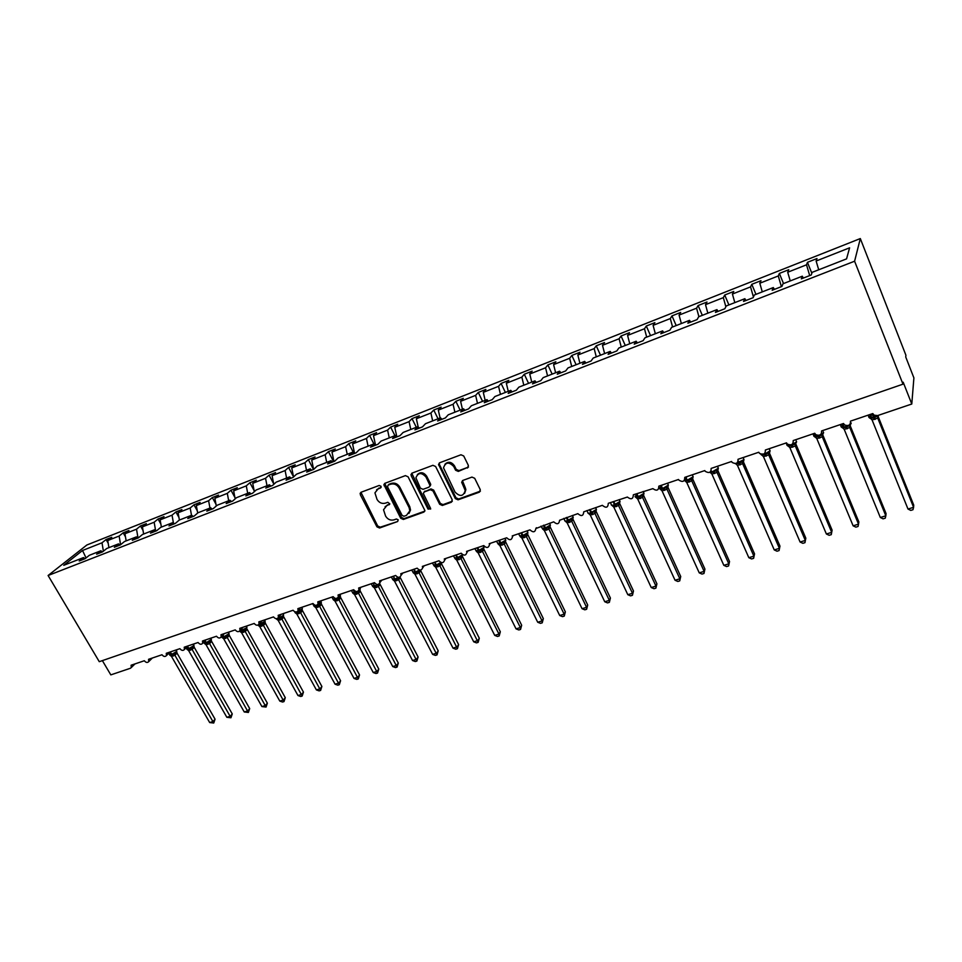 <?xml version="1.0" encoding="UTF-8"?>
<svg xmlns="http://www.w3.org/2000/svg" width="962" height="962" viewBox="0 0 962 962"><rect width="100%" height="100%" fill="white"/><g stroke="black" fill="none" stroke-linecap="round" stroke-linejoin="round"><path stroke-width="1.44" d="M381.036 486.279L379.184 485.461L361.063 492.255L360.305 494.684L376.948 526.839L379.557 528.006L397.655 521.512L398.22 519.817L396.38 518.999L394.023 519.853C390.524 520.695 387.722 519.456 385.606 516.101L383.525 509.764L386.748 505.675L389.814 503.896L387.806 502.284L385.449 503.15C381.95 504.028 379.136 502.777 377.02 499.41L374.94 492.833L378.126 488.876L380.483 487.999L381.036 486.279M467.496 468.025L468.398 465.476L463.72 455.976L460.966 454.773L439.622 462.782L438.528 464.442L455.339 498.629L458.044 499.819L479.377 492.159L480.278 489.646L474.699 478.294L471.957 477.092L462.782 480.447L461.676 482.227L465.223 490.488C463.431 496.476 460.028 497.005 455.026 492.063L443.518 467.845C445.514 462.049 448.929 461.616 453.763 466.522L455.579 470.214L458.321 471.416L468.494 467.039M48.1 575.504L854.593 261.219L860.317 238.564L86.881 544.985L48.1 575.504L99.278 661.688L902.993 384.163L903.186 382.203L911.784 404.028L877.633 415.572L874.169 415.187L872.787 413.564L850.468 421.14C850.636 425 848.712 426.286 844.72 425.012L843.494 423.508L821.584 430.94C821.716 434.848 819.792 436.087 815.8 434.644L814.73 433.261L793.217 440.56C793.325 444.528 791.389 445.707 787.409 444.095L786.495 442.845L765.367 450.012C765.439 454.04 763.491 455.158 759.523 453.355L758.765 452.248L738.022 459.295C738.046 463.383 736.086 464.43 732.142 462.433L731.529 461.495L711.158 468.41C711.134 472.558 709.162 473.532 705.254 471.332L704.773 470.574L684.764 477.368C684.691 481.577 682.707 482.479 678.835 480.074L678.499 479.485L658.826 486.159C658.693 490.44 656.709 491.269 652.885 488.636L633.345 494.805C633.152 499.146 631.168 499.891 627.38 497.053L608.297 503.306C608.032 507.695 606.06 508.369 602.344 505.327L583.742 511.832C583.345 516.041 581.373 516.654 577.825 513.648L559.607 520.25C559.054 524.254 557.082 524.783 553.703 521.825L535.858 528.523C535.161 532.323 533.201 532.78 530.002 529.87L512.241 535.906L512.505 536.652C511.664 540.259 509.728 540.632 506.685 537.782L489.213 543.71L489.514 544.636C488.564 548.051 486.64 548.364 483.742 545.574L466.57 551.394L466.883 552.501C465.836 555.711 463.937 555.952 461.183 553.222L444.288 558.958L444.612 560.209C443.494 563.251 441.618 563.431 438.985 560.762L422.354 566.402L422.691 567.796C421.5 570.658 419.648 570.779 417.147 568.169L400.781 573.725L401.106 575.24C399.867 577.934 398.052 578.018 395.647 575.468L379.533 580.928L379.87 582.563C378.583 585.112 376.791 585.136 374.495 582.647L358.634 588.022L358.958 589.766C357.636 592.159 355.88 592.147 353.667 589.706L338.047 595.009L338.359 596.837C337.025 599.098 335.293 599.049 333.153 596.668L317.785 601.887L318.085 603.787C316.726 605.928 315.031 605.844 312.975 603.511L297.835 608.657L298.124 610.63C296.753 612.662 295.081 612.529 293.085 610.257L278.186 615.319L278.451 617.363C277.08 619.287 275.433 619.131 273.509 616.907L258.826 621.885L259.091 623.989C257.708 625.805 256.096 625.625 254.221 623.448L239.766 628.354L240.007 630.495C238.636 632.226 237.049 632.022 235.233 629.894L220.983 634.728L221.212 636.916C219.841 638.564 218.278 638.335 216.51 636.243L202.477 641.005L202.693 643.229C201.335 644.793 199.795 644.552 198.076 642.508L184.235 647.198L184.451 649.446C183.093 650.937 181.577 650.673 179.906 648.665L166.27 653.294L166.474 655.567C165.127 656.986 163.636 656.721 161.989 654.749L148.557 659.307L148.749 661.591C147.414 662.962 145.947 662.674 144.348 660.738L131.097 665.223L131.289 667.532L130.387 668.265L110.822 674.879L102.369 660.617M854.593 261.219L902.993 384.163M408.08 476.803L405.399 475.625L384.896 483.309L383.886 484.595L400.733 518.277L403.379 519.456L423.857 512.097L424.915 510.594L408.08 476.803M411.989 473.148L432.9 465.307L435.618 466.498L452.212 499.759L451.334 502.236L442.352 505.459L439.67 504.268L432.96 490.909L430.267 489.718L424.35 491.895L423.292 493.41L430.495 508.213L430.651 508.85L428.042 509.102L411.159 475.649L411.989 473.148M818.722 269.781L816.125 261.015L849.602 247.811L846.56 258.874L812.168 272.342L811.243 274.988L801.322 278.86L802.308 276.202L803.354 278.066M802.308 276.202L782.996 283.766L781.89 286.46L772.161 290.259L773.316 287.554L774.398 289.382M773.316 287.554L754.364 294.973L753.102 297.703L743.542 301.443L744.865 298.689L745.971 300.493M744.865 298.689L726.262 305.964L724.831 308.754L715.451 312.409L716.943 309.62L718.073 311.387M716.943 309.62L698.677 316.763L697.089 319.588L687.878 323.184L689.526 320.346L690.68 322.09M689.526 320.346L671.596 327.369L669.853 330.231L660.81 333.766L662.602 330.892L663.792 332.599M662.602 330.892L644.997 337.782L643.109 340.68L634.223 344.143L636.171 341.233L637.373 342.917M636.171 341.233L618.867 348.003L616.834 350.938L608.116 354.353L610.197 351.407L611.423 353.054M610.197 351.407L593.205 358.056L591.041 361.027L582.467 364.37L584.68 361.387L585.93 363.023M584.68 361.387L567.989 367.929L565.692 370.923L557.275 374.218L559.607 371.2L560.882 372.799M559.607 371.2L543.205 377.621L540.788 380.663L532.515 383.886L534.98 380.844L536.267 382.419M534.98 380.844L518.855 387.157L516.305 390.223L508.176 393.398L510.762 390.332L512.073 391.871M510.762 390.332L494.913 396.536L492.255 399.615L484.271 402.741L486.964 399.639L488.287 401.166M486.964 399.639L471.38 405.748L468.614 408.862L460.75 411.928L463.564 408.802L464.911 410.305M463.564 408.802L448.244 414.802L445.358 417.941L437.638 420.959L440.548 417.809L441.919 419.288M440.548 417.809L425.481 423.713L422.498 426.875L414.911 429.846L417.917 426.671L419.3 428.126M417.917 426.671L403.102 432.467L400.024 435.654L392.544 438.576L395.671 435.377L397.053 436.808M395.671 435.377L381.084 441.089L377.91 444.3L370.562 447.162L373.773 443.951L375.18 445.358M373.773 443.951L359.427 449.567L356.156 452.789L348.929 455.615L352.224 452.38L353.655 453.775M352.224 452.38L338.119 457.912L334.752 461.159L327.645 463.937L331.036 460.678L332.467 462.049M331.036 460.678L317.147 466.113L313.696 469.384L306.698 472.114L310.173 468.843L311.628 470.19M310.173 468.843L296.512 474.194L292.977 477.477L286.087 480.17L289.646 476.875L291.113 478.21M289.646 476.875L276.19 482.142L272.583 485.449L265.801 488.095L269.444 484.788L270.911 486.099M269.444 484.788L256.193 489.971L252.513 493.29L245.839 495.899L249.543 492.58L251.034 493.867M249.543 492.58L236.508 497.679L232.744 501.01L226.178 503.583L229.966 500.24L231.457 501.515M229.966 500.24L217.123 505.266L213.287 508.609L206.818 511.147L210.678 507.792L212.181 509.042M210.678 507.792L198.028 512.746L194.132 516.101L187.758 518.59L191.678 515.235L193.194 516.462M191.678 515.235L179.233 520.105L175.252 523.472L168.987 525.925L172.968 522.558L174.495 523.773M172.968 522.558L160.702 527.356L156.674 530.735L150.493 533.152L154.545 529.761L156.072 530.964M154.545 529.761L142.46 534.499L138.36 537.89L132.275 540.271L136.388 536.868L137.927 538.059M136.388 536.868L124.483 541.534L120.334 544.937L114.334 547.282L118.506 543.879L120.046 545.045M118.506 543.879L106.77 548.472L102.561 551.875L96.645 554.184L100.878 550.769L102.429 551.923M811.844 273.256L807.443 262.325L806.517 264.815L787.71 272.234L790.247 280.928M809.703 275.589L806.517 264.815M783.513 283.562L779.364 273.424L778.282 275.95L759.812 283.237L762.277 291.871M781.384 286.652L778.282 275.95M755.964 294.348L751.791 284.319L750.552 286.892L732.419 294.047L734.824 302.621M753.426 296.993L750.552 286.892M728.907 304.93L724.723 295.021L723.328 297.643L705.507 304.665L707.852 313.179M725.865 306.746L723.328 297.643M702.32 315.344L698.111 305.531L696.572 308.189L679.076 315.091L681.361 323.545M698.905 316.678L696.572 308.189M676.202 325.565L671.981 315.873L670.298 318.566L653.102 325.348L655.338 333.73M672.57 326.996L670.298 318.566M650.528 335.618L646.296 326.022L644.48 328.751L627.585 335.413L629.761 343.747M646.692 337.121L644.48 328.751M625.3 345.49L621.055 336.003L619.107 338.756L602.501 345.31L604.617 353.583M621.26 347.078L619.107 338.756M600.504 355.194L596.248 345.803L594.167 348.605L577.849 355.038L579.918 363.263M596.272 356.854L594.167 348.605M576.13 364.742L571.849 355.447L569.66 358.273L553.607 364.61L555.627 372.763M571.705 366.474L569.66 358.273M552.152 374.122L547.871 364.923L545.562 367.785L529.773 374.014L531.745 382.118M547.558 375.926L545.562 367.785M528.571 383.357L524.29 374.242L521.861 377.128L506.337 383.261L508.261 391.306M523.809 385.221L521.861 377.128M505.387 392.436L501.094 383.417L498.556 386.327L483.297 392.352L485.161 400.348M500.456 394.36L498.556 386.327M482.575 401.358L478.27 392.436L475.637 395.37L460.618 401.298L462.433 409.247M477.489 403.355L475.637 395.37M460.137 410.149L455.832 401.31L453.078 404.268L438.311 410.101L440.091 417.989M454.894 412.193L453.078 404.268M438.059 418.783L433.742 410.04L430.904 413.023L416.366 418.759L418.169 426.936M432.659 420.899L430.904 413.023M416.33 427.296L412.001 418.626L409.066 421.645L394.769 427.284L396.777 436.52M410.786 429.461L409.066 421.645M394.937 435.666L390.62 427.08L387.59 430.11L373.509 435.666L375.553 445.214M389.261 437.89L387.59 430.11M374.062 444.24L369.564 435.401L366.45 438.456L352.597 443.927L354.581 453.415M368.085 446.176L366.45 438.456M354.004 453.631L348.833 443.602L345.635 446.669L331.998 452.056L333.934 461.471M347.234 454.341L345.635 446.669M333.598 461.604L328.427 451.659L325.144 454.749L311.724 460.052L313.612 469.42M326.707 462.373L325.144 454.749M313.504 469.456L308.333 459.608L304.978 462.71L291.751 467.929L293.542 476.96M306.493 470.286L304.978 462.71M293.506 476.791L288.552 467.424L285.113 470.55L272.09 475.685L273.773 484.355M286.592 478.078L285.113 470.55M273.653 483.718L269.059 475.132L265.548 478.27L252.729 483.333L254.317 491.666M267.003 485.75L265.548 478.27M254.112 490.584L249.867 482.72L246.284 485.87L233.658 490.86L235.161 498.881M247.691 493.302L246.284 485.87M234.884 497.402L230.952 490.199L227.309 493.362L214.863 498.268L216.282 506M228.679 500.745L227.309 493.362M215.945 504.148L212.325 497.558L208.61 500.733L196.344 505.579L197.691 513.035M209.956 508.08L208.61 500.733M197.294 510.822L193.963 504.809L190.187 508.008L178.102 512.77L179.401 520.033M191.498 515.295L190.187 508.008M178.932 517.436L175.878 511.964L172.042 515.175L160.125 519.865L161.388 527.092M173.4 522.895L172.042 515.175M160.846 523.977L158.045 519.011L154.148 522.234L142.412 526.863L143.639 534.03M155.603 530.591L154.148 522.234M143.025 530.459L140.476 525.961L136.52 529.184L124.952 533.754L126.154 540.885M138.023 538.023L136.52 529.184M125.481 536.856L123.16 532.804L119.144 536.038L107.744 540.536L111.784 537.301L106.073 539.55L102.008 542.796L82.528 550.492L86.051 557.912M120.587 544.72L119.144 536.038M100.878 550.769L89.322 555.302L85.053 558.718L79.221 560.99L83.514 557.575L85.065 558.706M108.177 543.193L106.073 539.55M103.391 551.202L102.008 542.796M911.784 404.028L913.9 377.886L905.735 356.998L905.915 355.243L860.317 238.564M807.443 262.325L816.991 258.55L816.125 261.015M779.364 273.424L788.744 269.721L787.71 272.234M751.791 284.319L761.002 280.676L759.812 283.237M724.723 295.021L733.765 291.45L732.419 294.047M698.111 305.531L706.998 302.02L705.507 304.665M671.981 315.873L680.711 312.422L679.076 315.091M646.296 326.022L654.881 322.631L653.102 325.348M621.055 336.003L629.485 332.66L627.585 335.413M596.248 345.803L604.533 342.532L602.501 345.31M571.849 355.447L580.002 352.224L577.849 355.038M547.871 364.923L555.88 361.76L553.607 364.61M524.29 374.242L532.166 371.128L529.773 374.014M501.094 383.417L508.838 380.351L506.337 383.261M478.27 392.436L485.894 389.418L483.297 392.352M455.832 401.31L463.323 398.34L460.618 401.298M433.742 410.04L441.125 407.118L438.311 410.101M412.001 418.626L419.276 415.752L416.366 418.759M390.62 427.08L397.763 424.254L394.769 427.284M369.564 435.401L376.599 432.623L373.509 435.666M348.833 443.602L355.76 440.861L352.597 443.927M328.427 451.659L335.257 448.965L331.998 452.056M308.333 459.608L315.055 456.95L311.724 460.052M288.552 467.424L295.166 464.814L291.751 467.929M269.059 475.132L275.577 472.558L272.09 475.685M249.867 482.72L256.289 480.182L252.729 483.333M230.952 490.199L237.277 487.698L233.658 490.86M212.325 497.558L218.554 495.093L214.863 498.268M193.963 504.809L200.108 502.392L196.344 505.579M175.878 511.964L181.926 509.571L178.102 512.77M158.045 519.011L164.009 516.654L160.125 519.865M140.476 525.961L146.356 523.641L142.412 526.863M123.16 532.804L128.944 530.519L124.952 533.754M83.514 557.575L63.757 565.307L82.528 550.492M108.91 547.631L107.744 540.536M381.168 487.205L376.587 489.778M385.113 506.649L389.802 503.992M360.942 492.303L377.681 525.998L380.291 527.164L397.655 521.512M384.728 483.381L401.455 517.436L404.088 518.614L424.831 511.123M388.107 485.149L387.542 486.868L402.14 515.44L403.992 516.257L406.493 515.355L409.824 510.822L409.103 507.587L399.122 487.974C396.981 484.559 394.143 483.309 390.608 484.211L388.155 485.088M408.982 513.419L410.521 509.98L409.8 506.746L409.103 507.587M388.828 484.343L391.342 483.405C394.877 482.503 397.715 483.754 399.843 487.169L409.8 506.746M424.086 492.015L430.952 488.9L433.646 490.091L440.331 503.439L443.025 504.617L452.332 501.226M411.76 473.256L428.727 508.261L430.639 509.066M425.962 476.972C421.476 472.21 418.121 472.486 415.909 477.789L420.382 488.143L423.064 489.321L428.98 487.157L430.05 485.582L425.962 476.972L426.659 476.166C423.665 472.21 420.562 471.693 417.364 474.627M429.942 486.207L430.735 484.764L430.507 483.85L429.822 484.668M426.659 476.166L430.507 483.85M444.949 464.249C448.208 461.207 451.37 461.7 454.425 465.728L456.241 469.408L458.97 470.61L468.133 467.219M464.61 493.362L465.873 489.658L465.307 487.746L464.67 488.576M462.433 480.615L465.307 487.746M439.333 462.914L439.43 464.526L455.988 497.799L458.694 498.989L480.411 491.125M169.745 655.086L172.102 654.978L176.767 651.731M215.067 719.191L213.744 723.027L174.868 655.206L171.452 656.361L209.668 722.546L213.083 721.5L215.067 719.191L177.032 653.114L174.904 655.278M176.996 653.042L176.78 651.935L176.996 653.042M174.868 655.206L174.062 653.511M171.452 656.361L169.649 654.99M213.744 723.027L209.668 722.546M186.917 649.29L189.298 649.17L193.951 645.911M232.263 713.924L230.952 717.772L192.087 649.398L188.624 650.565L226.84 717.291L230.303 716.233L232.263 713.924L194.216 647.306L192.123 649.47M194.18 647.234L193.951 646.163L194.18 647.234M192.087 649.398L191.282 647.679M188.624 650.565L186.82 649.194M230.952 717.772L226.84 717.291M204.329 643.422L206.746 643.277L211.387 640.007M249.687 708.585L248.388 712.457L209.536 643.506L206.024 644.696L244.252 711.964L247.763 710.894L249.687 708.585L211.64 641.426L209.596 643.578L209.848 641.63M211.628 641.45L211.219 640.608L211.64 641.426M203.691 642.195L206.121 642.832L211.363 639.333L210.341 641.293L211.219 640.608M209.536 643.506L208.742 641.774M206.024 644.696L204.221 643.301M248.388 712.457L244.252 711.964M267.364 703.162L266.065 707.058L227.236 637.541L223.677 638.744L261.904 706.565L265.476 705.483L267.364 703.162L229.305 635.449L227.297 637.602L228.571 634.836M229.269 635.377L229.052 634.379L229.269 635.377M221.994 637.457L224.002 637.445L222.547 635.509M225.373 638.443L224.002 637.445L227.561 635.641M227.236 637.541L226.455 635.786M223.677 638.744L221.861 637.337M266.065 707.058L261.904 706.565M285.281 697.678L283.994 701.599L245.19 631.481L241.582 632.695L279.81 701.094L283.429 699.987L285.281 697.678L247.222 629.401L245.25 631.541L246.512 628.763M247.21 629.425L246.825 628.631L247.222 629.401M239.911 631.421L241.943 631.385L240.68 629.773M243.302 632.395L241.943 631.385L245.514 629.569M245.19 631.481L244.42 629.713M241.582 632.695L239.766 631.288M283.994 701.599L282.551 702.032L279.81 701.094M303.451 692.111L302.176 696.043L263.408 625.336L259.74 626.575L297.967 695.538L301.635 694.42L303.451 692.111L265.392 623.256L263.468 625.396L264.718 622.606M258.117 625.059L265.175 621.163L264.141 623.135L265.139 622.258L265.392 623.256L265.043 622.101M258.081 625.288L260.125 625.24L259.079 623.989L261.977 620.815M261.484 626.262L260.125 625.24L263.732 623.412M263.408 625.336L262.65 623.544M259.74 626.575L257.924 625.144M302.176 696.043L300.721 696.488L297.967 695.538M321.885 686.459L320.623 690.427L281.878 619.107L278.162 620.358L316.39 689.91L320.105 688.78L321.885 686.459L283.826 617.027L281.938 619.167L283.201 616.365M276.503 619.071L278.583 619.011L277.838 618.277M279.93 620.045L278.583 619.011L282.215 617.159M281.878 619.107L281.132 617.291M278.162 620.358L276.347 618.915M320.623 690.427L319.131 690.872L316.39 689.91M340.572 680.735L339.321 684.716L300.625 612.782L296.849 614.057L335.065 684.198L338.828 683.044L340.572 680.735L302.537 610.702L300.685 612.842L301.936 610.028M295.202 612.77L297.306 612.686L296.621 612.036M298.641 613.732L297.306 612.686L300.974 610.822M300.625 612.782L299.891 610.954M296.849 614.057L295.033 612.602M339.321 684.716L337.818 685.172L335.065 684.198M359.535 674.927L358.297 678.932L319.649 606.361L315.813 607.659L354.016 678.414L357.84 677.236L359.535 674.927L321.512 604.292L319.697 606.433L320.947 603.595M312.674 603.619L313.696 605.519L315.704 605.783L321.356 602.2L320.334 604.16L321.272 603.427L321.512 604.292L321.164 603.234M314.177 606.361L316.306 606.264L315.464 605.326M317.628 607.323L316.306 606.264L319.997 604.389M319.649 606.361L318.927 604.521M315.813 607.659L313.985 606.192M358.297 678.932L356.77 679.388L354.016 678.414M378.775 669.035L377.549 673.051L338.949 599.855L335.053 601.166L373.244 672.534L377.116 671.344L378.775 669.035L340.776 597.787L338.997 599.927L340.247 597.065M333.429 599.867L335.582 599.747L334.271 597.907M336.892 600.829L335.582 599.747L339.309 597.859M338.949 599.855L338.239 597.991M335.053 601.166L333.237 599.675M377.549 673.051L375.998 673.532L373.244 672.534M398.292 663.046L397.078 667.099L358.525 593.241L354.629 594.648L392.749 666.57L396.681 665.367L398.292 663.046L360.317 591.185L358.585 593.313L359.824 590.44M358.598 590.668L360.197 589.093L359.187 591.041L360.089 590.403L360.317 591.185L359.968 590.187M352.958 593.277L355.158 593.145L353.114 589.898M356.445 594.239L355.158 593.145L358.898 591.233M358.525 593.241L357.84 591.353M354.593 594.576L352.753 593.073M397.078 667.099L395.502 667.58L392.749 666.57M418.097 656.986L416.895 661.05L378.415 586.543L374.41 587.89L412.542 660.521L416.534 659.295L418.097 656.986L380.146 584.475L378.451 586.616M372.787 586.579L375.012 586.435L372.979 583.152M376.298 587.541L375.012 586.435L379.701 583.718M378.415 586.543L377.741 584.631M374.41 587.89L372.583 586.375M416.895 661.05L415.307 661.543L412.542 660.521M438.191 650.817L437.013 654.918L398.593 579.725L394.528 581.096L432.623 654.376L436.676 653.138L438.191 650.817L400.288 577.669L398.653 579.797L398.989 577.693L399.976 577.056M392.917 579.785L395.178 579.617L393.145 576.31M396.452 580.747L395.178 579.617L398.989 577.693M398.593 579.725L397.943 577.801M394.528 581.096L392.7 579.569M437.013 654.918L435.389 655.411L432.623 654.376M458.597 644.576L457.431 648.689L419.083 572.823L414.995 574.29L453.018 648.135L457.13 646.885L458.597 644.576L420.731 570.767L419.143 572.883L420.418 570.093M413.347 572.883L415.644 572.703L413.612 569.36M416.907 573.845L415.644 572.703L419.48 570.755M419.083 572.823L418.446 570.863M414.959 574.206L413.119 572.667M457.431 648.689L455.784 649.194L453.018 648.135M479.304 638.227L478.15 642.363L439.887 565.8L435.738 567.291L473.713 641.81L477.886 640.536L479.304 638.227L441.486 563.756L439.947 565.872L441.161 562.926M434.09 565.872L436.423 565.68L434.403 562.313M437.674 566.846L436.423 565.68L440.295 563.72M439.887 565.8L439.261 563.828M435.702 567.207L433.862 565.656M478.15 642.363L476.479 642.881L473.713 641.81M500.324 631.781L499.182 635.954L498.965 634.09L461.014 558.669L456.758 560.112L494.721 635.389L498.965 634.09L500.324 631.781L462.554 556.637L461.051 558.754M455.146 558.754L458.044 558.381L460.413 556.673L461.604 556.457L461.616 557.154L462.554 556.637L462.253 555.783M462.602 554.713L462.289 555.783M461.014 558.669L460.413 556.673M456.758 560.112L454.918 558.525M499.182 635.954L497.498 636.471L494.721 635.389M521.669 625.24L520.55 629.437L520.358 627.549L482.467 551.43L478.15 552.897L516.053 628.871L520.358 627.549L521.669 625.24L483.958 549.398L482.527 551.503L483.73 548.532M474.891 548.568L475.829 550.432L478.403 550.769L484.018 547.306L483.044 550.036L483.658 548.58M476.539 551.515L478.956 551.31L476.96 547.871M480.182 552.513L478.956 551.31L482.9 549.314M482.467 551.43L481.89 549.41M478.15 552.897L476.31 551.298M520.55 629.437L518.831 629.954L516.053 628.871M543.338 618.602L542.231 622.823L542.087 620.911L504.268 544.083L499.879 545.562L537.71 622.246L542.087 620.911L543.338 618.602L505.699 542.051L504.304 544.167M498.256 544.179L500.733 543.963L498.737 540.488M501.936 545.165L500.733 543.963L505.519 541.161M504.268 544.083L503.691 542.039M499.879 545.562L498.039 543.951M542.231 622.823L540.488 623.352L537.71 622.246M565.355 611.856L564.261 616.101L564.153 614.165L526.406 536.616L521.981 538.203L559.716 615.524L564.153 614.165L565.355 611.856L527.777 534.595L526.454 536.688L527.645 533.669M520.322 536.712L522.847 536.483L520.863 532.972M524.037 537.722L522.847 536.483L526.851 534.463M526.406 536.616L525.853 534.547M521.945 538.119L520.105 536.495M564.261 616.101L562.493 616.642L559.716 615.524M587.698 605.014L586.628 609.271L586.567 607.311L548.893 529.028L544.36 530.555L582.058 608.693L586.567 607.311L587.698 605.014L550.204 527.02L548.953 529.1L550.132 526.07M542.724 529.124L545.31 528.896L543.338 525.348M546.488 530.146L545.31 528.896L549.35 526.851M548.893 529.028L548.364 526.935M544.36 530.555L542.52 528.908M586.628 609.271L584.836 609.824L582.058 608.693M610.413 598.051L609.355 602.344L609.331 600.348L571.753 521.32L567.183 522.955L604.749 601.755L609.331 600.348L610.413 598.051L573.003 519.312L571.801 521.392L572.979 518.338M565.488 521.404L568.145 521.188L566.185 517.604M569.3 522.45L568.145 521.188L572.21 519.119M571.753 521.32L571.236 519.203M567.147 522.871L565.295 521.2M609.355 602.344L607.527 602.897L604.749 601.755M633.477 590.981L632.443 595.298L632.467 593.277L594.973 513.48L590.331 515.139L627.813 594.696L632.467 593.277L633.477 590.981L596.163 511.483L595.021 513.564L596.199 510.485M588.612 513.576L591.341 513.347L589.393 509.728M592.472 514.634L591.341 513.347L594.48 511.339L595.454 511.267L595.334 512.962L595.911 510.834M594.973 513.48L594.48 511.339M590.295 515.055L588.455 513.383M632.443 595.298L630.591 595.863L627.813 594.696M656.914 583.802L655.904 588.143L655.964 586.086L618.578 505.519L613.816 507.118L651.238 587.541L655.964 586.086L656.914 583.802L619.696 503.535L618.626 505.603L619.793 502.513M612.121 505.627L614.922 505.387L612.986 501.719M616.041 506.685L614.922 505.387L619.071 503.282M618.578 505.519L618.109 503.342M613.816 507.118L611.976 505.423M655.904 588.143L654.016 588.72L651.238 587.541M680.723 576.503L679.737 580.88L679.845 578.787L642.568 497.426L637.734 499.062L675.047 580.254L679.845 578.787L680.723 576.503L643.626 495.454L642.616 497.51L643.77 494.396M638.01 495.863L637.181 494.769L636.784 496.019L638.359 496.608M637.349 494.42L635.136 496.296L636.014 497.558L638.888 497.282L638.395 496.681L643.999 493.338L643.614 492.508M639.983 498.617L638.888 497.282L643.073 495.165L644.011 493.314L643.145 491.486M642.568 497.426L642.123 495.226M637.734 499.062L635.894 497.33M679.737 580.88L677.825 581.457L675.047 580.254M704.93 569.095L703.968 573.484L704.124 571.368L666.967 489.201L662.084 490.933L699.242 572.859L704.124 571.368L704.93 569.095L667.941 487.229L667.015 489.273L668.157 486.147M662.59 488.119L661.411 486.556L661.014 487.806L662.674 488.468M660.461 489.381L663.251 489.057L662.77 488.443L668.374 485.113L667.989 484.271M664.333 490.404L663.251 489.057L667.472 486.916M666.967 489.201L666.546 486.964M662.048 490.848L660.209 489.117M703.968 573.484L702.007 574.073L699.242 572.859M729.533 561.555L728.583 565.969L728.799 563.828L691.762 480.832L686.808 482.599L723.833 565.343L728.799 563.828L729.533 561.555L692.664 478.872L691.81 480.916L692.941 477.765M687.277 479.846L686.038 478.21L685.653 479.473L687.325 480.134M685.209 481.048L688.034 480.687L687.553 480.062L693.157 476.755L692.772 475.889M689.093 482.058L688.034 480.687L692.267 478.547L693.157 476.755L692.291 474.807M691.762 480.832L691.365 478.571M686.772 482.515L684.92 480.76M728.583 565.969L726.599 566.582L723.833 565.343M754.545 553.896L753.619 558.333L753.883 556.156L717.027 472.402L711.94 474.122L748.833 557.695L753.883 556.156L754.545 553.896L717.808 470.382L717.027 472.402L718.157 469.24M710.1 472.51L713.227 472.174L712.758 471.536L718.361 468.241L717.977 467.376M714.261 473.569L713.227 472.174L717.52 469.997M716.979 472.318L716.618 470.033M711.904 474.038L710.064 472.258M753.619 558.333L751.599 558.946L748.833 557.695M779.966 546.103L779.064 550.577L779.388 548.352L742.64 463.672L737.469 465.416L774.254 549.927L779.388 548.352L779.966 546.103L743.385 461.736L742.688 463.756L743.794 460.57M735.245 463.612L738.852 463.516L737.95 461.868M739.862 464.935L738.852 463.516L743.181 461.327M742.64 463.672L742.291 461.351M737.469 465.416L735.629 463.612M779.064 550.577L777.019 551.202L774.254 549.927M805.819 538.179L804.953 542.676L805.314 540.428L768.722 454.87L763.467 456.637L800.095 542.027L805.314 540.428L805.819 538.179L769.396 452.946L768.77 454.954L769.877 451.743M761.615 455.098L764.922 454.713L764.85 453.258M765.908 456.144L764.922 454.713L769.287 452.501M768.722 454.87L768.41 452.525M763.467 456.637L761.627 454.822M804.953 542.676L802.861 543.314L800.095 542.027M826.382 533.994L829.148 535.293L831.264 534.656L831.697 532.359L795.309 445.995L789.922 447.715L826.382 533.994L831.697 532.359L832.106 530.122L795.851 444.011L795.321 445.995L795.851 443.518L791.437 445.755L790.992 445.093L796.608 441.847L796.223 440.933M787.457 444.131L788.034 446.164L791.437 445.755L792.399 447.21M795.273 445.911L794.985 443.542M789.922 447.715L788.082 445.875M853.126 525.817L855.879 527.14L858.044 526.479L858.525 524.158L822.282 436.796L816.834 438.636L853.126 525.817L858.525 524.158L858.85 521.921L822.775 434.908L822.33 436.892L822.871 434.379L818.421 436.64L817.989 435.966L823.616 432.732L823.231 431.806M815.343 434.223L813.84 435.582L814.922 437.073L818.421 436.64L819.347 438.119M822.282 436.796L822.029 434.391M815.896 434.716L817.063 436.243M816.834 438.636L815.006 436.772M880.326 517.496L883.08 518.843L885.268 518.181L885.822 515.812L849.771 427.525L844.227 429.401L880.326 517.496L885.822 515.812L886.062 513.588L850.167 425.661L849.807 427.621L850.372 425.084L845.875 427.356L845.454 426.671L848.857 425.252M844.311 427.02L842.88 425.06L842.58 426.358L844.263 427.032M843.902 424.23L841.161 426.298L842.279 427.825L845.875 427.356L846.788 428.872M849.771 427.525L849.542 425.084M844.227 429.401L842.387 427.501M907.996 509.042L910.749 510.401L912.974 509.728L913.587 507.323L877.741 418.085L872.101 419.985L907.996 509.042L913.587 507.323L913.732 505.11L878.053 416.233L877.789 418.181L878.366 415.62L873.821 417.917L872.053 413.816M870.646 415.644L870.357 416.955L872.041 417.616L870.646 415.644M872.33 414.514L868.963 416.847L870.129 418.41L873.821 417.917L874.698 419.456M877.741 418.085L877.548 415.62M872.101 419.985L870.273 418.073M378.872 488.071L378.126 488.876M389.79 504.028L389.105 504.809M387.47 504.846L386.748 505.675M380.291 527.164L379.557 528.006M377.681 525.998L376.948 526.839M361.063 493.879L360.305 494.684M381.156 487.265L380.483 487.999M424.543 511.255L423.857 512.097M404.088 518.614L403.379 519.456M401.455 517.436L400.733 518.277M384.848 484.968L384.103 485.774M399.843 487.169L399.122 487.974M391.342 483.405L390.608 484.211M451.996 501.394L451.334 502.236M443.025 504.617L442.352 505.459M440.331 503.439L439.67 504.268M433.646 490.091L432.96 490.909M430.952 488.9L430.267 489.718M425.048 491.077L424.35 491.895M428.727 508.261L428.042 509.102M411.868 474.855L411.159 475.649M458.97 470.61L458.321 471.416M456.241 469.408L455.579 470.214M454.425 465.728L453.763 466.522M462.542 482.142L461.892 482.96M480.002 491.329L479.377 492.159M458.694 498.989L458.044 499.819M455.988 497.799L455.339 498.629M439.43 464.526L438.756 465.319M168.759 653.258L169.468 654.497L171.476 654.545L176.25 651.695L176.491 650.601M173.088 656.072L169.697 652.32M173.497 655.94L170.021 652.02M174.928 655.266L175.168 653.354M186.099 647.751L186.628 648.665L188.672 648.725L193.458 645.863L193.675 644.78M190.272 650.276L187.061 646.777M190.68 650.144L187.374 646.452M192.147 649.458L192.388 647.534M210.726 638.203L211.111 638.876M207.696 644.396L204.678 641.173M208.117 644.263L204.99 640.848M221.537 636.567L223.809 636.844L228.619 633.958L228.788 632.888M225.793 638.299L222.859 635.173M239.61 631.12L246.585 627.873L246.705 626.815M243.735 632.25L241.005 629.437M246.825 628.631L245.959 629.268L246.981 627.308L246.32 626.13M264.502 619.961L264.899 620.658M261.917 626.118L259.403 623.629M276.142 618.722L278.427 618.386L283.273 615.452L283.345 614.417M280.375 619.889L278.174 617.929M282.948 613.696L283.622 614.934L282.6 616.907L283.477 615.908M294.649 611.76L297.162 612.048L302.02 609.102L302.056 608.08M299.086 613.576L297.066 611.88M301.671 607.347L302.357 608.609L301.334 610.581L302.188 609.619M320.659 600.913L321.055 601.647M318.085 607.178L316.029 605.375M331.902 597.089L332.924 598.989L334.992 599.254L340.344 596.127L340.332 595.117M337.361 600.673L335.041 598.316M340.44 597.174L339.742 597.835L340.44 597.174M351.419 590.464L352.429 592.364L355.038 592.484L353.583 589.73M356.926 594.071L355.038 592.484L357.142 591.558M379.052 584.331L380.098 582.275M371.236 583.742L372.222 585.63L374.434 585.93L373.46 582.996M376.779 587.373L374.903 585.762L377.549 584.535M379.064 584.331L379.81 583.513M378.475 586.604L378.787 584.511M391.342 576.923L392.328 578.811L394.6 579.112L393.626 576.142M396.933 580.579L395.081 578.944L398.328 577.344M411.76 569.997L412.722 571.873L415.56 572.017L414.117 569.191M417.4 573.677L415.56 572.017L419.432 569.985M432.479 562.962L433.441 564.838L436.363 564.983L434.908 562.145M438.179 566.678L436.363 564.983L440.849 562.445M453.523 555.82L454.473 557.695L456.962 558.02L462.518 554.665M458.766 559.728L455.519 555.146M459.271 559.559L456.036 554.978M461.075 558.742L461.435 556.577M483.249 545.743L483.682 546.608M480.699 552.332L477.477 547.691M496.596 541.209L497.522 543.061L500.18 543.41L505.687 540.139L505.447 539.249M502.465 544.997L499.266 540.307M505.002 538.359L505.784 540.452L504.797 542.821L505.399 541.269M504.316 544.155L504.701 541.943M518.65 533.73L519.552 535.581L522.306 535.93L527.837 532.647L527.561 531.758M524.567 537.542L521.404 532.792M527.116 530.856L527.91 532.9L526.899 535.497L527.489 533.838M541.041 526.13L541.931 527.97L544.781 528.33L550.324 525.024L550.023 524.158M547.029 529.966L543.891 525.168M549.579 523.232L550.396 525.228L549.35 528.09L549.939 526.286M563.804 518.41L564.682 520.25C564.393 521.176 565.367 521.296 567.616 520.61L573.184 517.291L572.859 516.438M569.853 522.27L566.738 517.412M572.402 515.488L573.232 517.424L572.162 520.574L572.739 518.626M586.928 510.557L587.782 512.397C587.493 513.347 588.503 513.467 590.824 512.758L596.404 509.427L596.055 508.597M593.037 514.442L589.959 509.535M610.425 502.585L611.267 504.413C610.966 505.387 612.012 505.519 614.417 504.785L620.021 501.43L619.648 500.613M616.606 506.493L613.552 501.527M635.136 496.296L635.136 496.32C634.836 497.306 635.93 497.426 638.395 496.681M638.972 496.488L640.572 498.412M643.614 495.478L643.398 494.853M661.724 486.135L659.379 488.107C659.126 489.093 660.257 489.201 662.77 488.443M663.359 488.239L664.922 490.199M686.495 477.705L685.028 478.655M684.331 480.495L687.553 480.062M688.155 479.858L689.694 481.854M710.136 472.077L712.758 471.536M713.371 471.332L714.874 473.364M711.074 471.031L712.385 471.657M736.219 463.395L743.999 459.595L743.614 458.706M740.487 464.718L738.251 460.918M766.534 455.94L765.103 453.848L770.081 450.793L769.696 449.891M760.485 454.016L764.465 454.052M769.396 452.982L770.081 450.793L769.191 448.713M786.243 442.929L786.892 444.925C786.868 445.875 788.239 445.923 790.992 445.093M791.642 444.877L793.037 446.993M813.106 433.814L813.732 435.846C813.756 436.772 815.175 436.82 817.989 435.966M818.638 435.738L820.009 437.902M815.283 435.594L816.966 436.267M851.214 423.148L850.709 422.522L851.214 423.148M840.439 424.543L841.041 426.599C841.125 427.525 842.592 427.549 845.454 426.671M849.013 425.168L851.093 423.46L849.578 426.154M846.127 426.455L847.45 428.643M868.265 415.103L868.842 417.183C868.963 418.097 870.49 418.109 873.424 417.219L874.097 416.991L872.726 413.588M875.384 419.228L874.097 416.991L876.923 415.752M152.357 658.008L148.749 661.591M134.993 663.9L131.289 667.532M169.973 652.032L166.474 655.567M187.843 645.971L184.451 649.446M205.976 639.826L202.693 643.229M224.374 633.585L221.212 636.916M243.037 627.248L240.007 630.495M281.205 614.297L278.451 617.363M300.721 607.671L298.124 610.63M320.526 600.949L318.085 603.787M340.632 594.131L338.359 596.837M361.051 587.205L358.958 589.766M381.782 580.17L379.87 582.563M402.837 573.027L401.106 575.24M424.218 565.764L422.691 567.796M445.935 558.393L444.612 560.209M468.001 550.913L466.883 552.501M490.428 543.302L489.514 544.636M513.203 535.569L512.505 536.652M536.375 527.717L535.858 528.523M360.858 492.592L360.089 493.41M384.62 483.79L383.886 484.595M410.521 509.98L409.824 510.822M430.735 484.764L430.05 485.582M411.64 473.809L410.93 474.615M465.873 489.658L465.223 490.488M462.325 481.409L461.676 482.227M439.213 463.648L438.528 464.442M176.118 649.951L176.731 651.021L175.709 652.994M175.721 652.982L176.611 652.26M193.302 644.119L193.927 645.213L192.905 647.186L193.795 646.476M228.403 632.214L229.04 633.357L228.018 635.329M228.03 635.329L228.896 634.655M340.127 594.744L340.44 596.729M595.598 507.611L596.44 509.499L595.502 511.231M619.684 503.511L618.855 505.327L620.021 501.455L619.179 499.615M642.436 497.053L642.736 495.658M666.774 488.564L668.374 485.113L667.52 483.213M660.425 489.357L659.403 488.059M685.16 481.012L684.367 480.459M691.546 480.038L692.267 478.547M716.75 471.392L718.361 468.241L717.496 466.257M742.399 462.638L743.999 459.595L743.121 457.563M761.591 455.05L760.702 454.112M768.506 453.739L769.215 452.549M796.608 441.847L795.057 444.697M823.616 432.732L822.077 435.497M878.667 415.223L877.572 416.642"/></g></svg>
